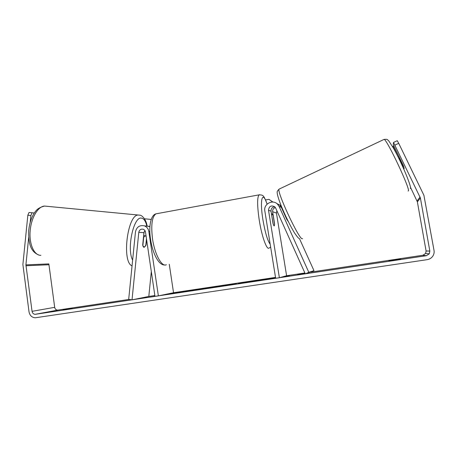 <?xml version="1.0" encoding="UTF-8"?>
<svg xmlns="http://www.w3.org/2000/svg" width="457" height="457" viewBox="0 0 457 457"><rect width="100%" height="100%" fill="white"/><g stroke="black" fill="none" stroke-linecap="round" stroke-linejoin="round"><path stroke-width="0.69" d="M146.588 239.525L146.034 245.043L144.149 247.323C143.469 247.271 142.99 246.489 142.71 244.975L143.944 232.693L144.903 230.557M144.132 231.836L143.709 235.612M158.368 295.885L154.98 296.393L145.486 232.076C145.229 230.676 144.469 229.734 143.212 229.243C140.847 228.803 139.374 229.831 138.797 232.322L132.022 299.832L128.685 299.392L135.455 231.979C136.626 226.958 139.596 224.913 144.366 225.849C146.834 226.843 148.325 228.717 148.839 231.482L158.368 295.885L173.534 292.731L275.514 277.405M146.446 226.061L149.913 226.569M169.267 264.249L173.534 292.731M149.93 226.369L149.559 226.421M132.022 299.832L148.811 296.45L151.313 271.538M288.333 221.639L286.705 219.211L281.358 207.375L279.775 205.13L276.508 203.325M279.387 277.736L268.516 210.26C269.036 206.204 271.121 205.05 274.766 206.793L275.645 208.004L305.287 273.852L308.812 272.309L279.078 206.398L277.462 204.102C272.686 199.052 263.386 204.102 264.826 210.917L275.657 278.296L279.387 277.736L286.602 275.737L304.893 272.989M308.812 272.309L313.976 270.681L299.489 238.657M276.879 210.746L276.451 213.071L286.602 275.737M274.788 206.81C272.206 207.095 270.95 208.541 271.018 211.151L272.983 223.296C273.526 225.204 273.972 226.061 274.309 225.867L274.566 223.684L272.629 211.717C272.481 209.614 273.4 208.226 275.4 207.547M277.193 203.856L281.135 205.679M305.287 273.852L313.976 270.681M399.641 157.928L398.978 158.236L402.971 166.508L403.588 166.228M283.397 211.894L283.7 211.751M287.396 219.737L287.082 219.886M160.207 295.502L193.197 290.098L171.906 293.068M154.917 295.97L154.066 296.205L154.952 296.17M28.682 237.429L25.918 264.877L48.848 263.9L54.686 307.333C55.051 309.063 56.028 309.995 57.622 310.126L128.977 299.432M148.811 296.45L154.854 295.542M310.697 272.115L422.874 255.252L425.587 253.521L426.09 250.984L417.384 201.88L410.363 187.033M25.918 264.877L32.053 311.337C32.436 313.182 33.475 314.182 35.16 314.33L426.352 255.697L429.283 253.824L429.831 251.082L420.394 197.99L393.506 142.453L393.231 144.669L403.291 165.48L404.222 168.45L403.645 168.719M284.163 276.411L289.447 275.52L284.928 276.199M281.323 277.199L286.328 276.445L282.426 276.896M275.565 277.725L267.145 278.873L262.901 279.964L275.605 277.959M228.746 285.008L210.437 287.836L225.952 285.059L236.4 283.94L228.746 285.008M72.24 308.441L63.112 309.812L72.24 308.441M400.806 259.119L388.816 260.741L400.806 259.119M307.064 273.28L306.721 273.389M305.202 273.663L297.69 274.686L305.013 273.246M139.248 298.604L137.523 298.724M139.231 298.467L136.454 298.941M215.527 286.779L192.226 290.566L198.841 289.132L215.527 286.779M259.953 280.312L238.491 283.454L253.521 280.912L262.432 279.661L245.295 282.409L259.953 280.312M27.848 215.201L29.014 212.459L32.041 212.762L30.887 215.504L27.848 215.201L22.89 264.506L29.014 311.794C29.785 315.519 31.876 317.512 35.28 317.786L427.055 259.685C429.414 259.296 431.288 258.176 432.676 256.326C433.922 254.538 434.379 252.578 434.03 250.442L423.907 195.282L398.727 143.327L394.968 145.092M30.887 215.504L30.213 222.205M393.506 142.453L397.247 140.693L398.727 143.327M393.831 145.914L393.031 146.291L392.923 147.183M393.031 146.291L398.258 157.105M32.041 212.762L34.275 212.996M170.073 293.451L185.245 291.218L178.836 292.417L181.675 292.149L162.492 295.028M169.57 294.125L169.524 293.834M172.26 293.714L172.215 293.428M303.654 273.937L303.574 273.457M232.007 284.597L231.939 284.163M222.959 285.779L228.094 285.008L222.97 285.871M198.904 289.544L198.841 289.132M209.192 287.739L201.834 288.898L209.215 287.87M267.214 279.318L267.145 278.873M179.304 292.217L171.152 293.497L179.304 292.217M146.469 238.697L145.766 245.695L144.149 247.323L142.852 245.643L143.687 237.332L145.155 235.761L146.114 236.326M267.014 224.518L265.785 216.875M271.795 215.344L272.058 213.882C272.349 213.693 272.726 214.327 273.195 215.79L274.577 224.347L274.309 225.867C274.029 226.055 273.657 225.438 273.195 224.01L271.698 215.361M144.498 218.789L151.198 219.44M265.563 199.943L268.933 199.332L272.726 201.897L272.252 201.686L272.309 202.04M272.252 201.686L268.933 199.332M148.839 231.482L149.839 231.562M138.797 232.322L143.944 232.693M279.078 206.398L281.358 207.375M272.629 211.717L276.451 213.071M268.516 210.26L271.018 211.151M383.754 139.551L384.108 139.379C386.896 139.208 410.643 189.678 408.358 190.935L408.101 191.049M302.574 238.617L302.254 238.76C299.186 239.914 276.536 191.454 279.056 189.141L279.501 188.935M35.566 314.296L58.005 310.097M426.352 255.697L422.874 255.252M420.074 196.996L417.081 200.96M420.394 197.99L417.384 201.88M429.831 251.082L426.09 250.984M32.053 311.337L54.686 307.333M25.935 265.768L48.865 264.74M46.768 206.278L44.466 206.061C37.857 206.438 31.025 218.098 30.122 231.362C29.134 244.632 34.326 255.6 40.896 255.332M132.05 265.883C121.631 262.101 127.337 214.899 138.14 215.024L139.796 215.167M146.817 226.101C145.714 221.274 143.972 218.629 141.601 218.166C133.758 215.675 126.469 248.854 132.633 260.113M270.653 247.168L269.076 248.048C266.859 250.465 261.798 236.537 259.256 220.205C257.182 205.947 257.102 197.504 259.016 194.865L155.934 213.842C152.004 216.755 150.861 225.067 152.512 238.777C154.706 254.452 161.898 267.414 166.365 264.717M267.128 204.13C263.518 194.865 263.352 195.013 259.016 194.865L259.85 194.711M267.077 204.182C262.569 189.815 259.49 199.098 262.924 219.806C265.163 232.653 267.579 240.793 270.178 244.227M149.399 226.364L144.366 225.849M279.775 205.13L277.462 204.102M398.184 157.139L399.064 156.734M299.032 238.36C298.724 238.594 297.267 236.863 294.668 233.161C290.561 226.552 284.728 214.659 280.855 204.965C277.319 195.842 277.102 192.865 277.205 192.357C276.885 191.86 277.502 190.792 279.056 189.141L384.108 139.379C386.342 139.214 387.41 139.294 387.308 139.625L388.639 140.71L393.494 148.194C402.48 164.08 412.477 189.158 410.289 188.455M282.872 210.734L283.186 210.586M425.587 253.521L429.283 253.824M57.622 310.126L35.16 314.33M186.068 291.48L186.022 291.155M147.137 226.135C146.131 218.892 141.493 214.99 139.859 215.178L44.466 206.061C37.503 208.021 36.303 210.197 33.898 213.585C31.065 218.446 29.334 224.153 28.705 230.694C28.523 242.09 29.819 251.487 38.982 255.08M145.155 235.761L143.652 235.606M155.934 213.842C150.61 215.19 148.536 226.792 150.542 239.274C152.655 253.635 158.722 265.488 164.811 264.974M271.475 213.979L272.058 213.882"/></g></svg>
